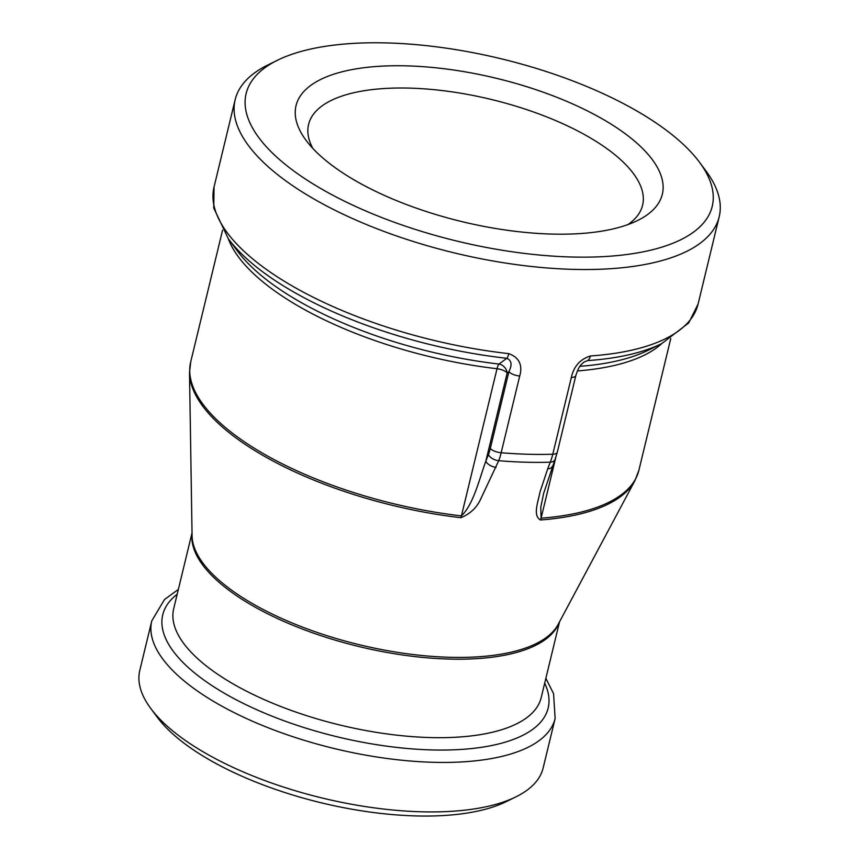 <?xml version="1.0" encoding="UTF-8"?>
<svg xmlns="http://www.w3.org/2000/svg" width="859" height="859" viewBox="0 0 859 859"><rect width="100%" height="100%" fill="white"/><g stroke="black" fill="none" stroke-linecap="round" stroke-linejoin="round"><path stroke-width="1.29" d="M312.816 148.392A171.821 67.217 -166.4 0 1 308.585 124.415A171.821 67.217 -166.4 0 1 491.391 99.483A171.821 67.217 -166.4 0 1 642.586 205.215A171.821 67.217 -166.4 0 1 627.875 224.607M551.177 234.056A188.422 73.702 13.6 0 0 637.582 220.516A188.422 73.702 13.6 0 0 496.513 78.33A188.422 73.702 13.6 0 0 306.051 140.318A188.422 73.702 13.6 0 0 551.177 234.056M387.57 42.95A239.779 93.792 13.6 0 0 277.607 60.184A239.779 93.792 13.6 0 0 457.128 241.132A239.779 93.792 13.6 0 0 699.505 162.254A239.779 93.792 13.6 0 0 387.57 42.95M555.129 718.468A207.502 81.165 13.6 0 1 334.366 748.565A207.502 81.165 13.6 0 1 151.775 620.885L139.802 670.374A207.502 81.165 13.6 0 0 150.808 708.535L157.294 717.254A198.279 77.568 13.6 0 0 321.245 802.8A198.279 77.568 13.6 0 0 506.166 801.662L515.915 796.862A207.502 81.165 13.6 0 0 543.156 767.957L555.129 718.468L553.572 693.643L545.862 678.342M590.401 355.97A9.224 5.337 86 0 1 587.535 360.608A246.297 96.348 13.6 0 0 661.709 343.6L688.703 322.963L698.077 304.086A249.003 97.4 -166.4 0 1 590.401 355.97C580.136 359.223 573.78 366.396 571.342 377.477A9.224 3.608 13.6 0 0 575.852 375.533L575.852 375.533A9.224 3.608 13.6 0 0 575.874 375.404M571.342 377.477L552.777 454.228A9.224 3.608 13.6 0 0 557.276 452.285L575.852 375.533C578.998 365.87 580.319 365.547 583.776 362.197L587.535 360.608M496.105 467.36A9.224 5.24 -158.7 0 1 485.807 461.272C479.182 479.376 473.61 504.126 461.423 515.905A9.224 2.534 96.6 0 1 460.907 517.698C470.431 513.725 477.089 507.368 480.89 498.617L498.703 460.714A40.867 17.159 -87.7 0 0 501.151 452.757A249.003 97.4 -166.4 0 0 552.777 454.228A40.867 18.651 91 0 1 550.286 462.185L547.698 468.831A9.224 5.24 21.3 0 0 552.391 466.297A9.224 5.24 21.3 0 0 552.444 466.147M547.698 468.831L539.871 492.422C538.303 501.753 532.451 515.55 540.494 519.974A9.224 5.401 -94.3 0 0 541.084 518.181L540.762 507.207L543.715 493.077M277.607 60.184L267.858 64.973A249.003 97.4 13.6 0 0 235.173 99.665A249.003 97.4 13.6 0 0 454.282 252.89A249.003 97.4 13.6 0 0 719.198 216.769A249.003 97.4 13.6 0 0 705.991 170.973L699.505 162.254M490.317 448.452A9.224 3.608 -166.4 0 0 501.151 452.757L519.716 376.006C522.809 364.978 519.169 357.527 508.807 353.64A9.224 2.609 96.4 0 1 506.821 358.3C511.62 360.361 512.308 364.828 508.893 371.7L490.317 448.452A31.6 13.851 91.6 0 1 488.406 454.626L485.807 461.272L507.186 372.946A9.224 3.608 13.6 0 0 497.028 368.715L461.423 515.905A230.556 90.184 -166.4 0 1 190.719 361.854L189.506 372.903A230.309 90.088 13.6 0 0 460.907 517.698M519.716 376.006A9.224 3.608 -166.4 0 1 508.893 371.7L507.186 372.946A9.224 7.849 -126 0 0 498.993 364.055A9.224 2.534 -83.4 0 0 497.028 368.715A230.556 90.184 13.6 0 1 228.29 238.695M506.821 358.3A19352.894 5672.095 113.7 0 1 498.993 364.055A233.251 91.247 -166.4 0 1 237.492 251.086L228.333 238.759A246.297 96.348 13.6 0 0 506.821 358.3M150.808 708.535A207.502 81.165 13.6 0 0 322.393 798.065A207.502 81.165 13.6 0 0 515.915 796.862M557.276 452.285A9.224 3.608 13.6 0 0 557.287 452.274L554.989 459.64A9.224 5.24 21.3 0 0 555.043 459.49M488.406 454.626A9.224 5.24 -158.7 0 0 498.703 460.714A247.897 96.97 13.6 0 0 550.286 462.185A9.224 5.24 21.3 0 0 554.989 459.64L543.715 493.109M540.494 519.974A230.309 90.088 13.6 0 0 634.919 480.664L638.892 470.281A230.556 90.184 -166.4 0 1 541.084 518.181L555.773 457.503M577.366 370.938A230.556 90.184 13.6 0 0 661.774 343.568M508.807 353.64A249.003 97.4 -166.4 0 1 214.041 186.994L235.173 99.665M661.709 343.6L647.922 350.386A233.251 91.247 -166.4 0 1 579.911 366.331M634.919 480.664L558.2 624.321A189.302 74.057 -166.4 0 1 359.481 644.765A189.302 74.057 -166.4 0 1 192.072 535.748L189.506 372.903M177.19 594.245A198.279 77.568 13.6 0 0 337.211 736.807A198.279 77.568 13.6 0 0 544.703 683.152M559.542 621.809L541.191 697.626A189.055 73.96 -166.4 0 1 340.057 725.05A189.055 73.96 -166.4 0 1 173.69 608.72L192.029 532.902M192.051 533.804A189.055 73.96 13.6 0 0 359.041 646.569A189.055 73.96 13.6 0 0 559.112 622.603M638.892 470.281L670.761 338.586M698.077 304.086L719.198 216.769M228.333 238.759L213.751 208.061L214.041 186.994M190.719 361.854L222.578 230.158M151.775 620.885L164.509 599.518L178.361 589.435"/></g></svg>
